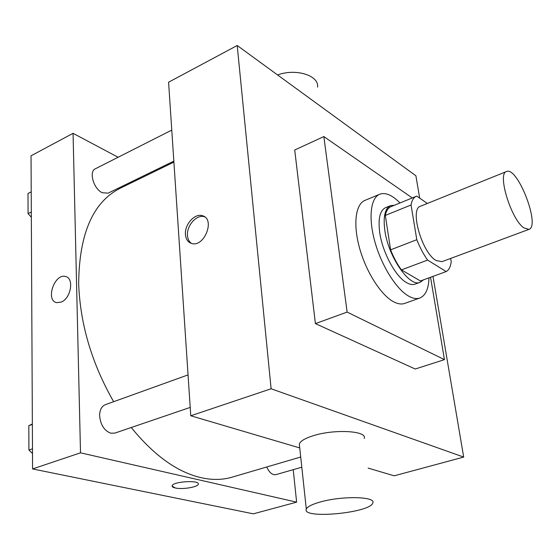 <?xml version="1.0" encoding="UTF-8"?>
<svg xmlns="http://www.w3.org/2000/svg" width="560" height="560" viewBox="0 0 560 560"><rect width="100%" height="100%" fill="white"/><g stroke="black" fill="none" stroke-linecap="round" stroke-linejoin="round"><path stroke-width="0.84" d="M523.761 227.815C510.972 219.128 497.063 173.348 506.506 171.535C517.44 165.893 540.785 226.198 528.906 229.397L523.761 227.815M528.906 229.397L441.924 261.674L436.086 260.498C421.96 252.889 409.409 208.803 420.462 206.241L506.506 171.535M446.159 271.572L420.42 280.973L401.429 269.885L427.623 260.078L446.159 271.572C448.875 270.123 450.562 266.833 451.22 261.695L450.639 258.44M427.329 203.469L416.822 196.105L416.311 196.287C413.658 197.407 411.908 200.305 411.054 204.981L416.808 239.694C419.874 247.499 423.479 254.289 427.623 260.078M411.054 204.981L385.315 215.432L390.614 249.83L416.808 239.694M401.429 269.885C397.25 264.215 393.645 257.53 390.614 249.83M385.315 215.432C386.288 210.763 388.157 207.851 390.922 206.682L416.311 196.287M394.401 205.261L390.488 205.66C384.923 208.446 383.047 216.755 384.86 230.58C388.388 257.068 409.682 287.63 420.154 282.289L423.36 279.902M420.154 282.289L415.079 284.137C412.706 284.991 409.941 284.529 406.791 282.765C395.787 276.983 382.48 252.539 379.736 232.624C377.958 218.813 379.876 210.511 385.49 207.711L390.488 205.66M429.009 277.837C428.603 288.911 425.551 295.631 419.846 298.011C416.717 299.11 413.077 298.536 408.94 296.282C396.613 289.611 381.801 266.315 375.025 242.27C368.186 218.211 370.524 197.89 379.673 194.25C385.483 192.164 392.259 195.069 400.001 202.965M419.846 298.011L404.726 303.401C401.52 304.535 397.824 303.996 393.624 301.791C381.129 295.26 366.282 272.216 359.632 248.339C352.912 224.441 355.495 204.176 364.861 200.438L379.673 194.25M430.549 277.277L444.451 359.632L347.123 312.095L323.841 136.563L412.272 197.946M323.841 136.563L294.714 150.01L315.413 323.61L415.233 369.019L444.451 359.632M419.692 198.121L415.898 175.784L237.202 45.507L271.11 388.773L463.687 457.072L432.992 276.381M185.437 234.549C184.38 224.56 194.922 212.884 202.51 215.747C215.614 219.065 204.134 247.926 191.471 243.404C187.894 242.172 185.885 239.225 185.437 234.549M237.202 45.507L168.588 82.215L190.771 415.772L271.11 388.773M190.771 415.772L299.726 447.923M368.13 468.104L394.24 475.811L463.687 457.072M299.537 446.11L299.313 444.038C300.349 441.091 305.018 438.312 313.327 435.701C334.663 428.841 367.71 430.864 364.196 438.473M315.413 323.61L347.123 312.095M204.645 216.825L204.54 216.79C196.952 213.927 186.424 225.575 187.488 235.543C187.782 239.099 189.091 241.71 191.415 243.39M320.817 501.844C312.263 504.196 307.426 506.611 306.306 509.082C301.343 519.421 370.244 513.037 372.764 502.999C376.558 496.601 342.804 495.656 320.817 501.844M277.599 74.949C295.911 68.089 319.312 75.544 317.555 87.136M113.645 401.695C91.784 363.433 80.122 324.03 78.666 283.486C79.177 233.758 92.995 202.02 120.134 188.279L173.901 162.099M300.706 457.009L231.987 477.19C222.481 480.004 212.114 480.151 200.886 477.638C177.121 472.045 153.909 455.336 131.25 427.511M266.693 466.998C269.346 472.668 272.419 475.216 275.905 474.649L301.798 467.194M173.838 161.126L108.143 193.144L102.326 192.752C93.576 189.007 88.571 171.493 95.431 168.742L171.773 130.102M190.218 407.407L114.905 433.083L110.782 433.195C104.286 430.668 100.569 424.921 99.624 415.961C99.638 410.081 101.542 406.322 105.322 404.691L188.055 374.899M118.118 157.262L73.059 133.322L80.507 452.823L296.618 502.152L293.23 469.665M149.548 173.957L148.568 173.439M80.507 452.823L32.578 468.93L31.038 155.806L73.059 133.322M61.208 302.099L56.714 302.645C45.206 300.622 54.495 273.14 65.499 276.507C74.389 277.949 71.022 298.459 61.208 302.099M32.578 468.93L253.323 513.835L296.618 502.152M175.343 487.991C172.998 487.466 171.934 486.731 172.158 485.779C172.837 481.432 200.291 479.85 198.254 484.253C197.841 487.137 182.287 489.664 175.343 487.991M198.296 483.924L198.254 484.246C197.841 487.13 182.28 489.657 175.343 487.984L172.123 486.094M56.721 302.645C45.213 300.622 54.495 273.147 65.499 276.507L65.499 276.507M32.361 423.983L28.819 425.705L28.91 450.03L32.501 453.453M28.819 425.705L32.361 424.417M28.91 450.03L32.48 448.784M31.22 191.849L28 193.494L28.07 213.633L31.346 217.231M28.07 213.633L31.318 212.009M202.51 215.747L204.54 216.79M306.306 509.082L299.313 444.038"/></g></svg>
